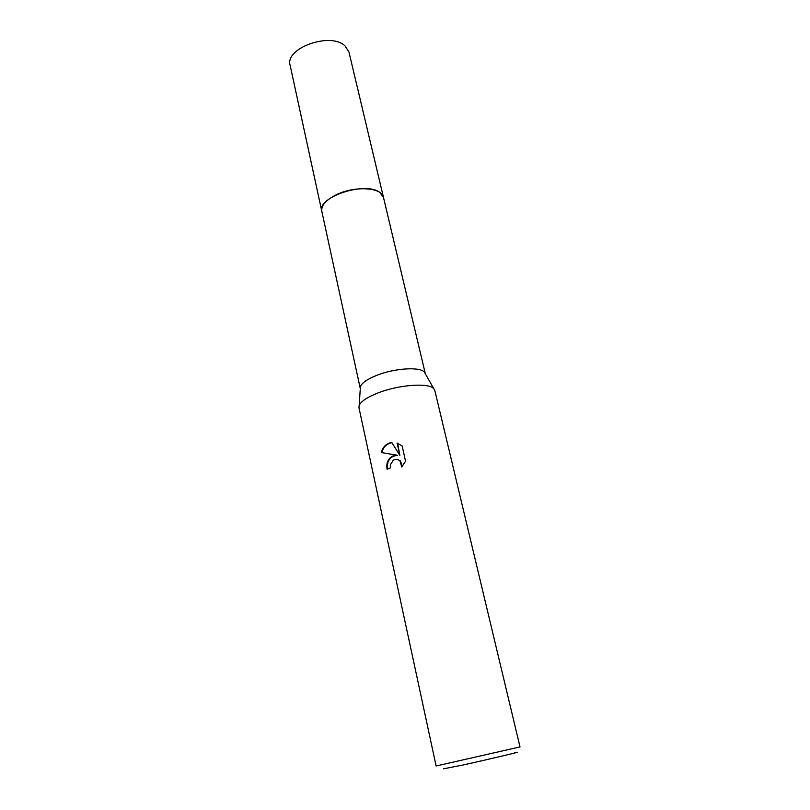 <?xml version="1.0" encoding="UTF-8"?>
<svg xmlns="http://www.w3.org/2000/svg" width="810" height="810" viewBox="0 0 810 810"><rect width="100%" height="100%" fill="white"/><g stroke="black" fill="none" stroke-linecap="round" stroke-linejoin="round"><path stroke-width="1.21" d="M321.884 211.643L321.803 211.299C321.033 205.487 325.944 199.928 336.565 194.643C355.003 185.601 382.087 187.383 383.444 197.306L383.525 197.64M321.864 211.542C320.871 205.659 325.772 200.019 336.565 194.633C355.185 185.49 382.512 187.444 383.494 197.539M360.298 388.638L360.44 386.562C361.969 382.806 367.426 379.06 376.822 375.313C394.561 368.226 419.853 366.606 424.329 372.043L434.808 390.491L520.02 746.931L436.124 765.987L358.962 407.724L359.154 405.567C360.916 401.385 367.305 397.133 378.3 392.83C399.107 384.689 428.692 382.603 433.704 388.628M383.454 197.296L348.948 52.022L345.019 45.907C330.51 31.63 284.523 48.185 290.142 65.387L321.803 211.299C316.73 197.174 365.33 181.065 379.677 192.355L383.454 197.296L425.361 373.856M401.8 466.995L399.907 460.779C397.801 459.138 395.594 458.956 393.275 460.242L390.329 464.859L390.4 467.886L387.099 469.243C386.056 463.472 387.808 459.098 392.364 456.131L397.113 455.21L381.257 452.537C382.502 447.839 385.236 444.67 389.448 443.019L391.797 442.493L399.877 455.392L397.102 443.04L402.114 445.915L405.567 461.204L401.8 466.985M443.414 768.842L462.925 765.015C492.196 758.565 527.037 750.222 514.684 752.652M387.524 469.061C386.714 460.698 390.066 456.131 397.589 455.331L397.113 455.21M397.842 459.624L400.393 460.9L402.418 466.317M397.599 443.202L399.877 455.392M391.908 442.675C386.684 443.779 383.312 447.09 381.783 452.618M360.44 386.562L359.154 405.567M321.813 211.309L360.278 388.547"/></g></svg>
